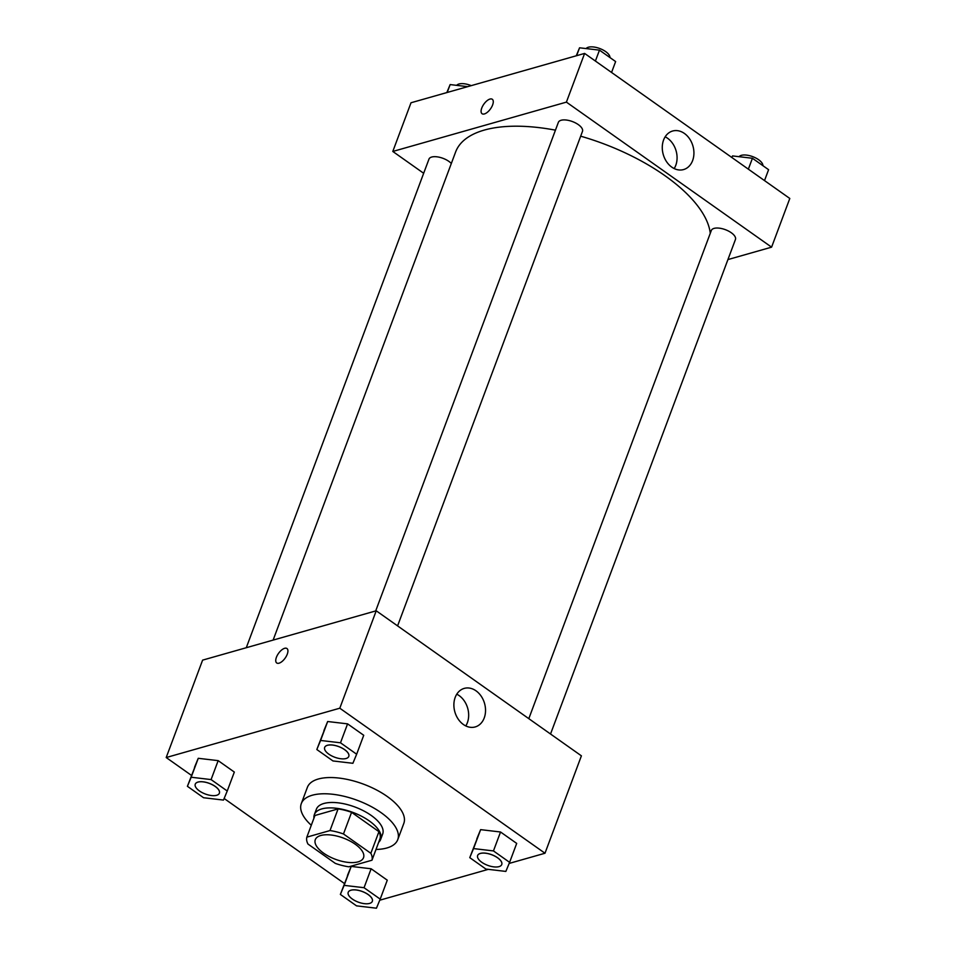<?xml version="1.0" encoding="UTF-8"?>
<svg xmlns="http://www.w3.org/2000/svg" width="956" height="956" viewBox="0 0 956 956"><rect width="100%" height="100%" fill="white"/><g stroke="black" fill="none" stroke-linecap="round" stroke-linejoin="round"><path stroke-width="1.43" d="M358.058 861.87A25.74 11.341 20.5 0 1 329.163 856.516A25.74 11.341 20.5 0 1 315.301 839.667A25.74 11.341 20.5 0 1 343.383 838.065A25.74 11.341 20.5 0 1 363.519 857.699A25.74 11.341 20.5 0 1 358.058 861.87M370.844 853.302L343.479 833.967A34.571 15.224 20.5 0 0 329.999 830.561L306.852 837.133A34.571 15.224 20.5 0 0 307.975 844.052L335.341 863.399A34.571 15.224 20.5 0 0 348.82 866.805L371.968 860.221A34.571 15.224 20.5 0 0 370.844 853.302L378.935 831.66L351.569 812.313L343.479 833.967M378.935 831.66A34.571 15.224 20.5 0 1 380.058 838.579L371.968 860.221M351.569 812.313A34.571 15.224 20.5 0 0 338.089 808.907L314.942 815.492L306.852 837.133M378.672 842.308A35.396 15.583 -159.5 0 0 380.655 839.428A35.396 15.583 -159.5 0 0 352.955 812.433A35.396 15.583 -159.5 0 0 314.345 814.643A35.396 15.583 -159.5 0 0 313.962 818.121M314.345 814.643L316.376 809.23A35.396 15.583 20.5 0 1 354.987 807.019A35.396 15.583 20.5 0 1 382.675 834.014L380.655 839.428M338.089 808.907L329.999 830.561M311.286 825.267A51.481 22.669 20.5 0 1 301.307 803.59A51.481 22.669 20.5 0 1 357.46 800.387A51.481 22.669 20.5 0 1 397.744 839.655A51.481 22.669 20.5 0 1 386.833 847.996A51.481 22.669 20.5 0 1 375.995 849.466M301.307 803.59L307.378 787.362A51.481 22.669 20.5 0 1 363.531 784.159A51.481 22.669 20.5 0 1 403.814 823.415L397.744 839.655M509.166 863.423L544.992 853.242L339.798 708.205L166.201 757.534L191.487 775.412M224.134 798.487L344.447 883.535M379.759 900.205L488.301 869.351M380.201 899.13L387.276 880.189L371.131 868.765L351.21 866.423L340.372 894.434L356.528 905.858L376.437 908.2L380.201 899.13L364.045 887.706L344.136 885.364L340.372 894.434M227.241 791.006L234.328 772.066L218.171 760.641L198.251 758.299L187.412 786.31L203.568 797.734L223.477 800.076L227.241 791.006L211.085 779.582L191.176 777.24L187.412 786.31M356.648 754.224L363.734 735.284L347.578 723.859L327.669 721.517L316.83 749.528L332.975 760.952L352.895 763.294L356.648 754.224L340.503 742.8L320.583 740.458L316.83 749.528M509.608 862.348L516.694 843.407L500.538 831.995L480.629 829.641L469.778 857.652L485.935 869.076L505.855 871.418L509.608 862.348L493.451 850.924L473.543 848.581L469.778 857.652M287.254 654.215A8.843 4.075 125.3 0 1 276.726 662.974A8.843 4.075 125.3 0 1 278.507 653.402A8.843 4.075 125.3 0 1 286.943 648.527A8.843 4.075 125.3 0 1 287.254 654.215M544.992 853.242L581.403 755.838L376.222 610.788L339.798 708.205M376.222 610.788L202.612 660.13L166.201 757.534M286.943 648.527A8.843 4.075 -54.7 0 0 278.507 653.402A8.843 4.075 -54.7 0 0 276.726 662.974M463.409 724.517A20.04 15.439 -105.9 0 1 453.885 704.417A20.04 15.439 -105.9 0 1 464.234 688.392A20.04 15.439 -105.9 0 1 484.561 703.449A20.04 15.439 -105.9 0 1 475.18 726.942A20.04 15.439 -105.9 0 1 463.409 724.517M465.787 725.927A20.04 15.439 74.1 0 0 456.777 694.199M273.129 640.09L455.618 151.992A135.131 59.511 20.5 0 1 555.448 130.159M580.674 136.182A135.131 59.511 20.5 0 1 710.272 233.312M550.537 734.017L735.439 239.49A12.87 5.664 -159.5 0 0 728.508 231.065A12.87 5.664 -159.5 0 0 714.06 228.388A12.87 5.664 -159.5 0 0 711.324 230.48L528.811 718.661M246.278 647.726L428.957 159.138A12.87 5.664 20.5 0 1 438.577 157.071A12.87 5.664 20.5 0 1 451.328 163.476M375.696 610.944L558.364 122.356A12.87 5.664 20.5 0 1 572.405 121.555A12.87 5.664 20.5 0 1 582.479 131.366L397.588 625.893M423.663 173.275L392.796 151.454L411.008 102.758L584.618 53.417L566.406 102.125L392.796 151.454M727.922 259.578L771.588 247.162L566.406 102.125M771.588 247.162L789.799 198.466L584.618 53.417M692.622 160.56A20.04 15.439 -105.9 0 1 683.576 169.571A20.04 15.439 -105.9 0 1 663.249 154.514A20.04 15.439 -105.9 0 1 672.63 131.02A20.04 15.439 -105.9 0 1 689.599 138.835A20.04 15.439 -105.9 0 1 692.622 160.56M484.405 113.943A8.843 4.075 125.3 0 1 482.087 113.728A8.843 4.075 125.3 0 1 483.856 104.144A8.843 4.075 125.3 0 1 492.292 99.281A8.843 4.075 125.3 0 1 491.719 106.917A8.843 4.075 125.3 0 1 484.405 113.943M674.183 168.555A20.04 15.439 74.1 0 0 675.773 165.352A20.04 15.439 74.1 0 0 665.161 136.816M492.304 99.281A8.843 4.075 -54.7 0 0 483.867 104.144A8.843 4.075 -54.7 0 0 482.087 113.728M764.513 180.588L768.588 169.69L752.432 158.266L732.523 155.924L731.866 157.513M732.523 155.924L731.914 157.549M752.432 158.266L748.357 169.164M739.06 156.7A12.87 5.664 20.5 0 1 752.742 156.653A12.87 5.664 20.5 0 1 762.912 165.675M611.553 72.465L615.628 61.566L599.472 50.142L579.563 47.8L576.241 55.795M579.563 47.8L576.611 55.699M599.472 50.142L595.397 61.041M586.1 48.577A12.87 5.664 20.5 0 1 599.782 48.529A12.87 5.664 20.5 0 1 609.952 57.551M467.699 86.649L450.145 84.582L446.834 92.577M450.145 84.582L447.193 92.469M456.693 85.347A12.87 5.664 20.5 0 1 471.236 85.646M477.63 855.536A12.87 5.664 20.5 0 1 491.671 854.736A12.87 5.664 20.5 0 1 501.733 864.559A12.87 5.664 20.5 0 1 499.008 866.638A12.87 5.664 20.5 0 1 484.561 863.961A12.87 5.664 20.5 0 1 477.63 855.536L477.642 855.5A12.87 5.664 20.5 0 1 477.642 855.5A12.87 5.664 20.5 0 1 491.683 854.688A12.87 5.664 20.5 0 1 501.757 864.511A12.87 5.664 20.5 0 1 501.745 864.535M516.694 843.407L500.538 831.995L480.629 829.641L473.543 848.581M480.629 829.641L476.865 838.723M500.538 831.995L493.451 850.924M324.682 747.377L324.67 747.413A12.87 5.664 20.5 0 1 324.682 747.377A12.87 5.664 20.5 0 1 338.723 746.564A12.87 5.664 20.5 0 1 348.797 756.387A12.87 5.664 20.5 0 1 348.785 756.411A12.87 5.664 20.5 0 1 346.048 758.514A12.87 5.664 20.5 0 1 331.601 755.838A12.87 5.664 20.5 0 1 324.67 747.413A12.87 5.664 20.5 0 1 338.711 746.612A12.87 5.664 20.5 0 1 348.773 756.423L348.797 756.387M363.734 735.284L347.578 723.859L327.669 721.517L320.583 740.458M327.669 721.517L323.905 730.587M347.578 723.859L340.503 742.8M348.235 892.271L348.211 892.318A12.87 5.664 20.5 0 1 362.252 891.518A12.87 5.664 20.5 0 1 372.326 901.329A12.87 5.664 20.5 0 1 369.602 903.42A12.87 5.664 20.5 0 1 355.142 900.743A12.87 5.664 20.5 0 1 348.211 892.318A12.87 5.664 20.5 0 1 348.235 892.271A12.87 5.664 20.5 0 1 362.276 891.47A12.87 5.664 20.5 0 1 372.338 901.293A12.87 5.664 20.5 0 1 372.338 901.305M387.276 880.189L371.131 868.765L351.21 866.423L344.136 885.364M351.21 866.423L347.458 875.493M371.131 868.765L364.045 887.706M195.251 784.195L195.275 784.147A12.87 5.664 20.5 0 1 195.275 784.147A12.87 5.664 20.5 0 1 209.316 783.346A12.87 5.664 20.5 0 1 219.378 793.169A12.87 5.664 20.5 0 1 219.378 793.181L219.366 793.205A12.87 5.664 20.5 0 1 216.642 795.296A12.87 5.664 20.5 0 1 202.194 792.62A12.87 5.664 20.5 0 1 195.251 784.195A12.87 5.664 20.5 0 1 209.292 783.394A12.87 5.664 20.5 0 1 219.366 793.205M234.328 772.066L218.171 760.641L198.251 758.299L191.176 777.24M198.251 758.299L194.498 767.369M218.171 760.641L211.085 779.582"/></g></svg>
